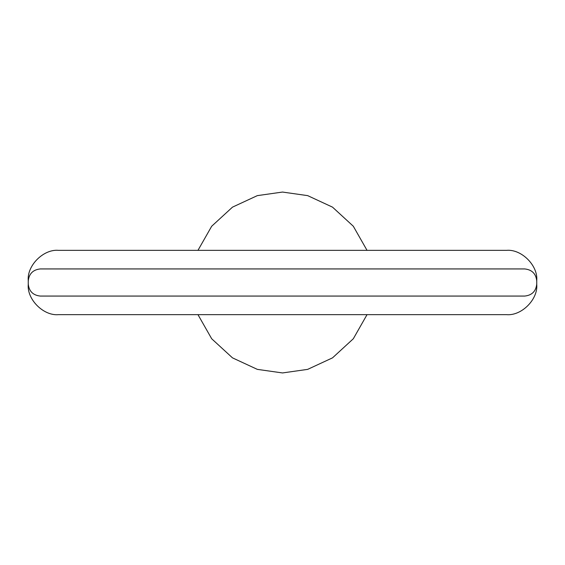 <?xml version="1.0" encoding="UTF-8"?>
<svg xmlns="http://www.w3.org/2000/svg" width="565" height="565" viewBox="0 0 565 565"><rect width="100%" height="100%" fill="white"/><g stroke="black" fill="none" stroke-linecap="round" stroke-linejoin="round"><path stroke-width="0.85" d="M197.969 250.344L211.691 226.233L232.483 207.143L257.329 195.631L282.5 192.058L307.671 195.631L332.517 207.143L353.309 226.233L367.031 250.344M367.031 314.656L353.309 338.767L332.517 357.857L307.671 369.369L282.5 372.942L257.329 369.369L232.483 357.857L211.691 338.767L197.969 314.656M536.75 284.513L536.75 280.487C538.099 265.571 521.516 248.996 506.6 250.344L58.4 250.344C43.484 248.996 26.901 265.571 28.25 280.487L28.25 284.513C26.901 299.429 43.484 316.005 58.4 314.656L506.6 314.656C521.516 316.005 538.099 299.429 536.75 284.513M536.75 284.004L536.75 280.996C535.98 273.721 531.962 269.703 524.687 268.933L40.313 268.933C33.038 269.703 29.02 273.721 28.25 280.996L28.25 284.004C29.02 291.279 33.038 295.297 40.313 296.067L524.687 296.067C531.962 295.297 535.98 291.279 536.75 284.004"/></g></svg>
